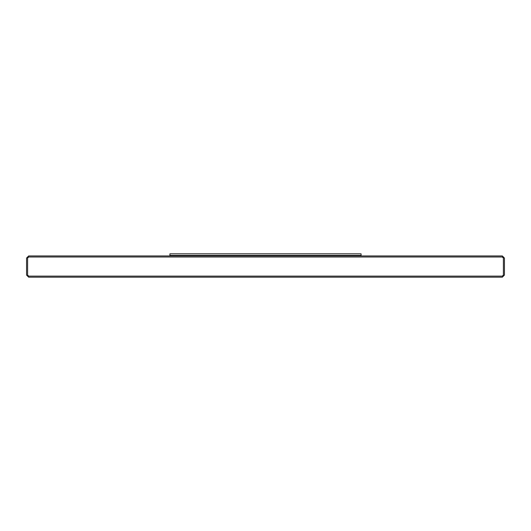 <?xml version="1.0" encoding="UTF-8"?>
<svg xmlns="http://www.w3.org/2000/svg" width="531" height="531" viewBox="0 0 531 531"><rect width="100%" height="100%" fill="white"/><g stroke="black" fill="none" stroke-linecap="round" stroke-linejoin="round"><path stroke-width="0.4" stroke-dasharray="2.65 1.99" d="M28.674 255.942L26.55 258.066L26.55 275.058L28.674 277.182L502.326 277.182L504.45 275.058L504.45 258.066L502.326 255.942L28.674 255.942L502.326 255.942L504.45 258.066L504.45 275.058L502.326 277.182L28.674 277.182L26.55 275.058L26.55 258.066L28.674 255.942M28.674 276.12L27.612 275.058L27.612 258.066L28.674 257.004L502.326 257.004L503.388 258.066L503.388 275.058L502.326 276.12L28.674 276.12L502.326 276.12L503.388 275.058L503.388 258.066L502.326 257.004L28.674 257.004L27.612 258.066L27.612 275.058L28.674 276.12L27.612 275.058L28.674 276.12L502.326 276.12L28.674 276.12L27.612 275.058L27.612 258.066L28.674 257.004L502.326 257.004L503.388 258.066L503.388 275.058L502.326 276.12L503.388 275.058L503.388 258.066L502.326 257.004L28.674 257.004L27.612 258.066L27.612 275.058L27.612 258.066L28.674 257.004L502.326 257.004L503.388 258.066L503.388 275.058L502.326 276.12L28.674 276.12L502.326 276.12L503.388 275.058L503.388 258.066L502.326 257.004L28.674 257.004L27.612 258.066L27.612 275.058L28.674 276.12M361.08 255.942L169.92 255.942L169.92 255.411L361.08 255.411L361.08 255.942L361.08 255.411L169.92 255.411L169.92 255.942L361.08 255.942M361.08 255.411L169.92 255.411L169.92 253.818L361.08 253.818L361.08 255.411L361.08 253.818L169.92 253.818L169.92 255.411L361.08 255.411"/><path stroke-width="0.8" d="M26.55 258.066L28.674 255.942L502.326 255.942L504.45 258.066L504.45 275.058L502.326 277.182L28.674 277.182L26.55 275.058L26.55 258.066L26.55 275.058L28.674 277.182L502.326 277.182L504.45 275.058L504.45 258.066L502.326 255.942L28.674 255.942L26.55 258.066M27.612 275.058L28.674 276.12L502.326 276.12L503.388 275.058L503.388 258.066L502.326 257.004L28.674 257.004L27.612 258.066L27.612 275.058L27.612 258.066L28.674 257.004L502.326 257.004L503.388 258.066L503.388 275.058L502.326 276.12L28.674 276.12L27.612 275.058M169.92 255.411L169.92 255.942L169.92 255.411L361.08 255.411L169.92 255.411L361.08 255.411L361.08 255.942L361.08 253.818L169.92 253.818L169.92 255.411L169.92 253.818L361.08 253.818L361.08 255.411L169.92 255.411"/></g></svg>
